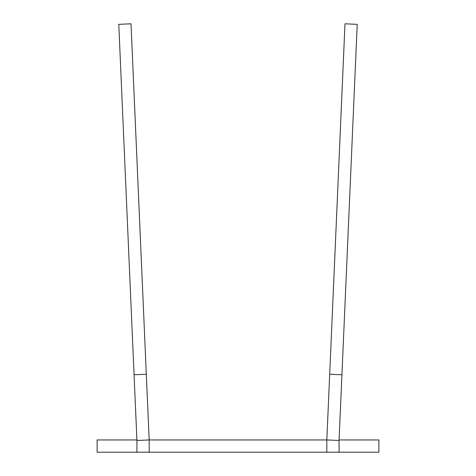 <?xml version="1.0" encoding="UTF-8"?>
<svg xmlns="http://www.w3.org/2000/svg" width="476" height="476" viewBox="0 0 476 476"><rect width="100%" height="100%" fill="white"/><g stroke="black" fill="none" stroke-linecap="round" stroke-linejoin="round"><path stroke-width="0.71" d="M339.085 439.949L378.884 439.949L378.884 452.2L97.116 452.2L97.116 439.949L136.915 439.949M339.061 452.2L339.061 440.484L341.929 374.779L329.69 374.243L326.822 439.949L339.061 440.484L326.822 439.949L326.822 452.2L326.822 439.949L149.178 439.949L149.178 452.2L149.178 439.949L131.013 23.8L118.774 24.335L134.071 374.779L146.31 374.243M341.929 374.779L357.226 24.335L344.987 23.8L329.69 374.243M136.939 452.2L136.939 440.484L134.071 374.779M136.939 440.484L149.178 439.949L136.939 440.484"/></g></svg>
